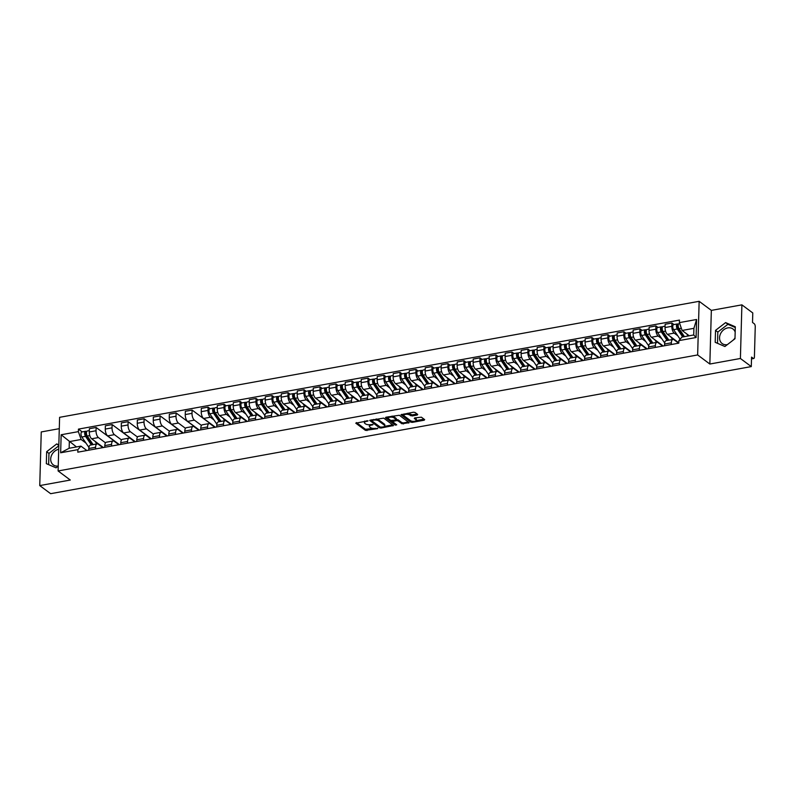 <?xml version="1.0" encoding="UTF-8"?>
<svg xmlns="http://www.w3.org/2000/svg" width="795" height="795" viewBox="0 0 795 795"><rect width="100%" height="100%" fill="white"/><g stroke="black" fill="none" stroke-linecap="round" stroke-linejoin="round"><path stroke-width="1.19" d="M368.025 420.803L355.782 423.178L365.442 430.373L377.685 428.654L375.548 428.336A3.647 1.401 -178.4 0 1 370.609 427.65L369.804 427.044A3.647 1.401 -178.4 0 1 369.367 426.359A3.647 1.401 -178.4 0 1 371.305 425.186L373.014 424.52L370.55 424.619A3.647 1.401 -178.4 0 1 365.611 423.924L364.806 423.328A3.647 1.401 -178.4 0 1 364.378 422.642A3.647 1.401 -178.4 0 1 366.306 421.469L368.025 420.803M58.244 465.999A9.063 7.344 126.7 0 1 53.275 464.866A9.063 7.344 126.7 0 1 51.238 456.141A9.063 7.344 126.7 0 1 58.711 449.264M733.268 340.061A9.063 7.344 126.7 0 1 734.64 338.62M727.365 344.623A9.063 7.344 126.7 0 1 727.326 344.632A9.063 7.344 126.7 0 1 722.138 343.539A9.063 7.344 126.7 0 1 720.141 334.695A9.063 7.344 126.7 0 1 727.793 327.898A9.063 7.344 126.7 0 1 732.97 328.991A9.063 7.344 126.7 0 1 735.166 332.101M417.246 415.03L417.713 414.453L415 412.436L413.46 412.217L400.978 414.742L410.776 422.145L412.327 422.364L424.202 420.207L424.669 419.631L421.39 417.186L414.771 417.892L414.294 418.478L415.924 419.69A3.051 1.173 -178.4 0 1 416.282 420.257A3.051 1.173 -178.4 0 1 413.957 421.33A3.051 1.173 -178.4 0 1 410.538 420.664L404.178 415.924A3.051 1.173 -178.4 0 1 403.82 415.348A3.051 1.173 -178.4 0 1 406.146 414.284A3.051 1.173 -178.4 0 1 409.554 414.95L412.158 415.954L417.246 415.03L417.266 414.125M697.652 354.948L709.846 364.031L740.403 358.485L751.285 366.594L50.642 493.685L39.75 485.586L70.298 480.041L58.105 470.958L697.652 354.948L699.143 301.315L59.605 417.325L58.105 470.958M383.707 418.11L369.685 420.416L379.483 427.829L381.024 428.038L393.505 425.524L383.707 418.11M385.933 417.206L399.358 415.268L409.157 422.682L401.922 423.755L398.007 420.833L396.457 420.615L392.482 421.598L396.705 424.848L395.294 425.106L385.466 417.792L385.933 417.206M735.017 337.696A9.063 7.344 126.7 0 1 734.341 339.227M740.403 358.485L741.894 304.853L752.785 312.952L752.517 322.452L754.216 323.714A2.325 1.034 79.7 0 1 755.25 326.675L754.405 357.034A2.325 1.034 79.7 0 1 753.72 358.505L751.504 358.903M59.287 428.674L41.251 431.943L39.75 485.586M741.894 304.853L711.346 310.388L699.143 301.315M751.285 366.594L751.553 357.104L753.253 358.366A2.325 1.034 79.7 0 0 753.72 358.505M95.539 448.956L95.589 447.267A5.346 2.375 -100.3 0 1 97.149 443.878L90.382 445.111A5.346 2.375 79.7 0 0 88.821 448.489L88.772 450.189M105.506 442.825L98.421 437.558A5.346 2.375 -100.3 0 1 96.046 430.741L89.279 431.973A5.346 2.375 79.7 0 0 91.654 438.78L103.41 447.535M89.279 431.973L89.368 428.704L96.135 427.472L115.702 442.04M97.149 443.878A5.346 2.375 -100.3 0 1 98.242 444.206L102.843 447.635M96.046 430.741L96.135 427.472M111.529 446.055L111.578 444.365A5.346 2.375 -100.3 0 1 113.138 440.977L106.371 442.209A5.346 2.375 79.7 0 0 104.811 445.597L104.761 447.287M131.692 439.138L112.135 424.57L105.367 425.802L105.278 429.071A5.346 2.375 79.7 0 0 107.653 435.879L119.409 444.634M113.138 440.977A5.346 2.375 -100.3 0 1 114.232 441.305L118.843 444.733M121.506 439.923L114.42 434.656A5.346 2.375 -100.3 0 1 112.035 427.849L112.135 424.57M127.528 443.163L127.568 441.464A5.346 2.375 -100.3 0 1 129.138 438.075L122.37 439.307A5.346 2.375 79.7 0 0 120.81 442.696L120.76 444.385M147.691 436.236L128.124 421.668L121.357 422.9L121.267 426.17A5.346 2.375 79.7 0 0 123.642 432.977L135.398 441.732M129.138 438.075A5.346 2.375 -100.3 0 1 130.231 438.403L134.832 441.831M137.495 437.021L130.41 431.755A5.346 2.375 -100.3 0 1 128.035 424.947L128.124 421.668M143.517 440.261L143.567 438.562A5.346 2.375 -100.3 0 1 145.127 435.173L138.36 436.405A5.346 2.375 79.7 0 0 136.8 439.794L136.75 441.483M163.681 433.335L144.124 418.766L137.356 419.998L137.257 423.268A5.346 2.375 79.7 0 0 139.642 430.075L151.398 438.83M145.127 435.173A5.346 2.375 -100.3 0 1 146.22 435.501L150.831 438.929M153.495 434.13L146.409 428.853A5.346 2.375 -100.3 0 1 144.024 422.046L144.124 418.766M159.517 437.359L159.556 435.66A5.346 2.375 -100.3 0 1 161.127 432.271L154.359 433.504A5.346 2.375 79.7 0 0 152.789 436.892L152.749 438.582M179.68 430.433L160.113 415.865L153.346 417.097L153.256 420.366A5.346 2.375 79.7 0 0 155.631 427.173L167.387 435.928M161.127 432.271A5.346 2.375 -100.3 0 1 162.21 432.599L166.821 436.028M169.484 431.228L162.399 425.951A5.346 2.375 -100.3 0 1 160.024 419.144L160.113 415.865M175.506 434.458L175.556 432.758A5.346 2.375 -100.3 0 1 177.116 429.37L170.349 430.602A5.346 2.375 79.7 0 0 168.788 433.991L168.739 435.68M195.669 427.531L176.102 412.963L169.345 414.195L169.246 417.464A5.346 2.375 79.7 0 0 171.631 424.272L183.377 433.027M177.116 429.37A5.346 2.375 -100.3 0 1 178.209 429.697L182.81 433.126M185.483 428.326L178.398 423.049A5.346 2.375 -100.3 0 1 176.013 416.242L176.102 412.963M191.496 431.556L191.545 429.857A5.346 2.375 -100.3 0 1 193.106 426.468L186.348 427.7A5.346 2.375 79.7 0 0 184.778 431.089L184.738 432.778M211.669 424.629L192.102 410.071L185.334 411.293L185.245 414.563A5.346 2.375 79.7 0 0 187.62 421.37L199.376 430.125M193.106 426.468A5.346 2.375 -100.3 0 1 194.199 426.796L198.81 430.224M201.473 425.424L194.387 420.148A5.346 2.375 -100.3 0 1 192.012 413.34L192.102 410.071M207.495 428.654L207.545 426.955A5.346 2.375 -100.3 0 1 209.105 423.566L202.337 424.798A5.346 2.375 79.7 0 0 200.777 428.187L200.728 429.876M210.148 408.69L208.091 407.169L201.324 408.392L201.234 411.661A5.346 2.375 79.7 0 0 203.619 418.468L215.365 427.223M209.105 423.566A5.346 2.375 -100.3 0 1 210.198 423.894L214.799 427.322M213.925 419.889L210.377 417.246A5.346 2.375 -100.3 0 1 208.002 410.439L208.091 407.169M223.484 425.752L223.534 424.053A5.346 2.375 -100.3 0 1 225.094 420.664L218.327 421.897A5.346 2.375 79.7 0 0 216.767 425.285L216.717 426.975M226.138 405.788L224.091 404.267L217.323 405.49L217.234 408.759A5.346 2.375 79.7 0 0 219.609 415.576L231.365 424.321M225.094 420.664A5.346 2.375 -100.3 0 1 226.187 420.992L230.798 424.421M229.924 416.987L226.376 414.344A5.346 2.375 -100.3 0 1 224.001 407.537L224.091 404.267M239.484 422.851L239.534 421.151A5.346 2.375 -100.3 0 1 241.094 417.772L234.326 418.995A5.346 2.375 79.7 0 0 232.766 422.384L232.716 424.073M242.127 402.886L240.08 401.366L233.313 402.588L233.223 405.857A5.346 2.375 79.7 0 0 235.598 412.675L247.354 421.42M241.094 417.772A5.346 2.375 -100.3 0 1 242.187 418.091L246.788 421.519M245.913 414.086L242.366 411.442A5.346 2.375 -100.3 0 1 239.991 404.635L240.08 401.366M255.473 419.949L255.523 418.25A5.346 2.375 -100.3 0 1 257.083 414.871L250.316 416.093A5.346 2.375 79.7 0 0 248.756 419.482L248.706 421.171M258.127 399.984L256.079 398.464L249.312 399.686L249.213 402.966A5.346 2.375 79.7 0 0 251.598 409.773L263.354 418.518M257.083 414.871A5.346 2.375 -100.3 0 1 258.176 415.189L262.787 418.627M261.903 411.184L258.365 408.541A5.346 2.375 -100.3 0 1 255.98 401.733L256.079 398.464M271.473 417.047L271.512 415.358A5.346 2.375 -100.3 0 1 273.083 411.969L266.315 413.191A5.346 2.375 79.7 0 0 264.745 416.58L264.705 418.269M274.116 397.083L272.069 395.562L265.301 396.784L265.212 400.064A5.346 2.375 79.7 0 0 267.587 406.871L279.343 415.616M273.083 411.969A5.346 2.375 -100.3 0 1 274.176 412.287L278.777 415.725M277.902 408.282L274.354 405.639A5.346 2.375 -100.3 0 1 271.979 398.832L272.069 395.562M287.462 414.145L287.512 412.456A5.346 2.375 -100.3 0 1 289.072 409.067L282.305 410.29A5.346 2.375 79.7 0 0 280.744 413.678L280.695 415.378M290.115 394.181L288.058 392.66L281.301 393.883L281.201 397.162A5.346 2.375 79.7 0 0 283.586 403.969L295.342 412.714M289.072 409.067A5.346 2.375 -100.3 0 1 290.165 409.395L294.766 412.824M293.892 405.38L290.354 402.737A5.346 2.375 -100.3 0 1 287.969 395.93L288.058 392.66M303.461 411.244L303.501 409.554A5.346 2.375 -100.3 0 1 305.061 406.166L298.304 407.388A5.346 2.375 79.7 0 0 296.734 410.776L296.694 412.476M306.105 391.289L304.058 389.759L297.29 390.981L297.201 394.26A5.346 2.375 79.7 0 0 299.576 401.068L311.332 409.813M305.061 406.166A5.346 2.375 -100.3 0 1 306.154 406.493L310.766 409.922M309.891 402.479L306.343 399.835A5.346 2.375 -100.3 0 1 303.968 393.028L304.058 389.759M319.451 408.342L319.501 406.652A5.346 2.375 -100.3 0 1 321.061 403.264L314.293 404.486A5.346 2.375 79.7 0 0 312.733 407.875L312.683 409.574M322.104 388.387L320.047 386.857L313.28 388.079L313.19 391.359A5.346 2.375 79.7 0 0 315.575 398.166L327.321 406.911M321.061 403.264A5.346 2.375 -100.3 0 1 322.154 403.592L326.755 407.02M325.88 399.577L322.343 396.934A5.346 2.375 -100.3 0 1 319.958 390.126L320.047 386.857M335.44 405.44L335.49 403.751A5.346 2.375 -100.3 0 1 337.05 400.362L330.283 401.584A5.346 2.375 79.7 0 0 328.723 404.973L328.673 406.672M338.094 385.486L336.047 383.955L329.279 385.187L329.19 388.457A5.346 2.375 79.7 0 0 331.565 395.264L343.321 404.009M337.05 400.362A5.346 2.375 -100.3 0 1 338.143 400.69L342.754 404.118M341.88 396.675L338.332 394.032A5.346 2.375 -100.3 0 1 335.957 387.225L336.047 383.955M351.44 402.538L351.489 400.849A5.346 2.375 -100.3 0 1 353.05 397.46L346.282 398.683A5.346 2.375 79.7 0 0 344.722 402.071L344.672 403.771M354.093 382.584L352.036 381.053L345.269 382.286L345.179 385.555A5.346 2.375 79.7 0 0 347.554 392.362L359.31 401.117M353.05 397.46A5.346 2.375 -100.3 0 1 354.143 397.788L358.744 401.217M357.869 393.773L354.322 391.13A5.346 2.375 -100.3 0 1 351.947 384.323L352.036 381.053M367.429 399.637L367.479 397.947A5.346 2.375 -100.3 0 1 369.039 394.559L362.272 395.781A5.346 2.375 79.7 0 0 360.711 399.17L360.662 400.869M370.082 379.682L368.035 378.152L361.268 379.384L361.178 382.653A5.346 2.375 79.7 0 0 363.553 389.461L375.31 398.216M369.039 394.559A5.346 2.375 -100.3 0 1 370.132 394.886L374.743 398.315M373.869 390.872L370.321 388.238A5.346 2.375 -100.3 0 1 367.936 381.421L368.035 378.152M383.428 396.735L383.468 395.045A5.346 2.375 -100.3 0 1 385.038 391.657L378.271 392.889A5.346 2.375 79.7 0 0 376.711 396.268L376.661 397.967M386.072 376.78L384.025 375.25L377.257 376.482L377.168 379.752A5.346 2.375 79.7 0 0 379.543 386.559L391.299 395.314M385.038 391.657A5.346 2.375 -100.3 0 1 386.132 391.985L390.733 395.413M389.858 387.97L386.31 385.337A5.346 2.375 -100.3 0 1 383.935 378.519L384.025 375.25M399.418 393.833L399.468 392.144A5.346 2.375 -100.3 0 1 401.028 388.755L394.26 389.987A5.346 2.375 79.7 0 0 392.7 393.366L392.651 395.065M402.071 373.879L400.024 372.348L393.257 373.58L393.157 376.85A5.346 2.375 79.7 0 0 395.542 383.657L407.298 392.412M401.028 388.755A5.346 2.375 -100.3 0 1 402.121 389.083L406.732 392.511M405.847 385.068L402.31 382.435A5.346 2.375 -100.3 0 1 399.925 375.618L400.024 372.348M415.417 390.931L415.457 389.242A5.346 2.375 -100.3 0 1 417.027 385.853L410.26 387.085A5.346 2.375 79.7 0 0 408.69 390.474L408.65 392.164M418.061 370.977L416.014 369.446L409.246 370.679L409.157 373.948A5.346 2.375 79.7 0 0 411.532 380.755L423.288 389.51M417.027 385.853A5.346 2.375 -100.3 0 1 418.11 386.181L422.721 389.61M421.847 382.166L418.299 379.533A5.346 2.375 -100.3 0 1 415.924 372.726L416.014 369.446M431.407 388.04L431.456 386.34A5.346 2.375 -100.3 0 1 433.017 382.952L426.249 384.184A5.346 2.375 79.7 0 0 424.689 387.572L424.639 389.262M434.06 368.075L432.003 366.545L425.236 367.777L425.146 371.046A5.346 2.375 79.7 0 0 427.531 377.854L439.277 386.609M433.017 382.952A5.346 2.375 -100.3 0 1 434.11 383.279L438.711 386.708M437.836 379.265L434.299 376.631A5.346 2.375 -100.3 0 1 431.914 369.824L432.003 366.545M447.396 385.138L447.446 383.438A5.346 2.375 -100.3 0 1 449.006 380.05L442.239 381.282A5.346 2.375 79.7 0 0 440.678 384.671L440.639 386.36M450.05 365.173L448.002 363.643L441.235 364.875L441.146 368.145A5.346 2.375 79.7 0 0 443.521 374.952L455.277 383.707M449.006 380.05A5.346 2.375 -100.3 0 1 450.099 380.378L454.71 383.806M453.836 376.363L450.288 373.729A5.346 2.375 -100.3 0 1 447.913 366.922L448.002 363.643M463.396 382.236L463.445 380.537A5.346 2.375 -100.3 0 1 465.005 377.148L458.238 378.38A5.346 2.375 79.7 0 0 456.678 381.769L456.628 383.458M466.049 362.272L463.992 360.741L457.224 361.973L457.135 365.243A5.346 2.375 79.7 0 0 459.52 372.05L471.266 380.805M465.005 377.148A5.346 2.375 -100.3 0 1 466.099 377.476L470.7 380.904M469.825 373.461L466.277 370.828A5.346 2.375 -100.3 0 1 463.902 364.021L463.992 360.741M479.385 379.334L479.435 377.635A5.346 2.375 -100.3 0 1 480.995 374.246L474.227 375.478A5.346 2.375 79.7 0 0 472.667 378.867L472.618 380.557M482.038 359.37L479.991 357.849L473.224 359.072L473.134 362.341A5.346 2.375 79.7 0 0 475.509 369.148L487.265 377.903M480.995 374.246A5.346 2.375 -100.3 0 1 482.088 374.574L486.699 378.003M485.825 370.559L482.277 367.926A5.346 2.375 -100.3 0 1 479.892 361.119L479.991 357.849M495.384 376.433L495.424 374.733A5.346 2.375 -100.3 0 1 496.994 371.345L490.227 372.577A5.346 2.375 79.7 0 0 488.667 375.965L488.617 377.655M498.028 356.468L495.981 354.948L489.213 356.17L489.124 359.439A5.346 2.375 79.7 0 0 491.499 366.247L503.255 375.002M496.994 371.345A5.346 2.375 -100.3 0 1 498.087 371.672L502.688 375.101M501.814 367.658L498.266 365.024A5.346 2.375 -100.3 0 1 495.891 358.217L495.981 354.948M511.374 373.531L511.423 371.831A5.346 2.375 -100.3 0 1 512.984 368.443L506.216 369.675A5.346 2.375 79.7 0 0 504.656 373.064L504.606 374.753M514.027 353.566L511.98 352.046L505.213 353.268L505.113 356.538A5.346 2.375 79.7 0 0 507.498 363.345L519.254 372.1M512.984 368.443A5.346 2.375 -100.3 0 1 514.077 368.771L518.688 372.199M517.803 364.766L514.266 362.123A5.346 2.375 -100.3 0 1 511.881 355.315L511.98 352.046M527.373 370.629L527.413 368.93A5.346 2.375 -100.3 0 1 528.983 365.541L522.216 366.773A5.346 2.375 79.7 0 0 520.645 370.162L520.606 371.851M530.017 350.665L527.969 349.144L521.202 350.366L521.113 353.636A5.346 2.375 79.7 0 0 523.488 360.453L535.244 369.198M528.983 365.541A5.346 2.375 -100.3 0 1 530.066 365.869L534.677 369.297M533.803 361.864L530.255 359.221A5.346 2.375 -100.3 0 1 527.88 352.414L527.969 349.144M543.363 367.727L543.412 366.028A5.346 2.375 -100.3 0 1 544.972 362.649L538.205 363.872A5.346 2.375 79.7 0 0 536.645 367.26L536.595 368.95M546.016 347.763L543.959 346.242L537.201 347.465L537.102 350.734A5.346 2.375 79.7 0 0 539.487 357.551L551.233 366.296M544.972 362.649A5.346 2.375 -100.3 0 1 546.066 362.967L550.667 366.396M549.792 358.962L546.254 356.319A5.346 2.375 -100.3 0 1 543.869 349.512L543.959 346.242M559.352 364.826L559.402 363.136A5.346 2.375 -100.3 0 1 560.962 359.747L554.204 360.97A5.346 2.375 79.7 0 0 552.634 364.358L552.595 366.048M562.005 344.861L559.958 343.341L553.191 344.563L553.101 347.842A5.346 2.375 79.7 0 0 555.476 354.649L567.232 363.394M560.962 359.747A5.346 2.375 -100.3 0 1 562.055 360.065L566.666 363.504M565.792 356.061L562.244 353.417A5.346 2.375 -100.3 0 1 559.869 346.61L559.958 343.341M575.351 361.924L575.401 360.234A5.346 2.375 -100.3 0 1 576.961 356.846L570.194 358.068A5.346 2.375 79.7 0 0 568.634 361.457L568.584 363.156M578.005 341.959L575.948 340.439L569.18 341.661L569.091 344.941A5.346 2.375 79.7 0 0 571.476 351.748L583.222 360.493M576.961 356.846A5.346 2.375 -100.3 0 1 578.054 357.174L582.656 360.602M581.781 353.159L578.233 350.516A5.346 2.375 -100.3 0 1 575.858 343.708L575.948 340.439M591.341 359.022L591.391 357.333A5.346 2.375 -100.3 0 1 592.951 353.944L586.183 355.166A5.346 2.375 79.7 0 0 584.623 358.555L584.573 360.254M593.994 339.058L591.947 337.537L585.18 338.759L585.09 342.039A5.346 2.375 79.7 0 0 587.465 348.846L599.221 357.591M592.951 353.944A5.346 2.375 -100.3 0 1 594.044 354.272L598.655 357.7M597.78 350.257L594.233 347.614A5.346 2.375 -100.3 0 1 591.858 340.807L591.947 337.537M607.34 356.12L607.39 354.431A5.346 2.375 -100.3 0 1 608.95 351.042L602.183 352.264A5.346 2.375 79.7 0 0 600.622 355.653L600.573 357.353M609.984 336.166L607.937 334.635L601.169 335.858L601.08 339.137A5.346 2.375 79.7 0 0 603.455 345.944L615.211 354.689M608.95 351.042A5.346 2.375 -100.3 0 1 610.043 351.37L614.644 354.799M613.77 347.355L610.222 344.712A5.346 2.375 -100.3 0 1 607.847 337.905L607.937 334.635M623.33 353.219L623.379 351.529A5.346 2.375 -100.3 0 1 624.94 348.14L618.172 349.363A5.346 2.375 79.7 0 0 616.612 352.751L616.562 354.451M625.983 333.264L623.936 331.734L617.168 332.966L617.069 336.235A5.346 2.375 79.7 0 0 619.454 343.043L631.21 351.788M624.94 348.14A5.346 2.375 -100.3 0 1 626.033 348.468L630.644 351.897M629.759 344.454L626.221 341.81A5.346 2.375 -100.3 0 1 623.837 335.003L623.936 331.734M639.329 350.317L639.369 348.627A5.346 2.375 -100.3 0 1 640.939 345.239L634.172 346.461A5.346 2.375 79.7 0 0 632.601 349.85L632.562 351.549M641.972 330.362L639.925 328.832L633.158 330.064L633.068 333.334A5.346 2.375 79.7 0 0 635.444 340.141L647.2 348.886M640.939 345.239A5.346 2.375 -100.3 0 1 642.032 345.567L646.633 348.995M645.759 341.552L642.211 338.909A5.346 2.375 -100.3 0 1 639.836 332.101L639.925 328.832M655.319 347.415L655.368 345.726A5.346 2.375 -100.3 0 1 656.928 342.337L650.161 343.559A5.346 2.375 79.7 0 0 648.601 346.948L648.551 348.647M657.972 327.46L655.915 325.93L649.157 327.162L649.058 330.432A5.346 2.375 79.7 0 0 651.443 337.239L663.199 345.994M656.928 342.337A5.346 2.375 -100.3 0 1 658.021 342.665L662.623 346.093M661.748 338.65L658.21 336.007A5.346 2.375 -100.3 0 1 655.825 329.2L655.915 325.93M671.318 344.513L671.358 342.824A5.346 2.375 -100.3 0 1 672.918 339.435L666.16 340.658A5.346 2.375 79.7 0 0 664.59 344.046L664.55 345.746M673.961 324.559L671.914 323.028L665.147 324.261L665.057 327.53A5.346 2.375 79.7 0 0 667.432 334.337L678.811 342.804M672.918 339.435A5.346 2.375 -100.3 0 1 674.011 339.763L678.622 343.192M677.747 335.748L674.2 333.115A5.346 2.375 -100.3 0 1 671.825 326.298L671.914 323.028M85.979 443.093L81.12 439.476L69.324 441.613L69.145 448.271L80.931 446.124L86.854 450.536M76.479 446.939L61.155 434.756L78.377 431.635L81.12 439.476M80.931 446.124L77.87 449.652L60.649 452.782L61.155 434.756M679.377 322.611L696.599 319.491L696.092 337.517L678.87 340.638L681.931 337.11L693.717 334.973L693.906 328.325L682.11 330.462L679.377 322.611L679.447 320.097L78.447 429.111L78.377 431.635M77.87 449.652L77.801 452.176L678.801 343.162L678.87 340.638M58.83 444.832L56.723 443.928L46.666 451.699L46.329 463.654L56.057 467.838L58.234 466.148M709.846 364.031L711.346 310.388M735.315 326.785L725.596 322.601L715.53 330.372L715.202 342.327L724.921 346.511L734.987 338.74L735.315 326.785M682.11 330.462L689.265 335.778M82.193 431.904L78.447 429.111M115.315 442.109L115.881 442.01M131.304 439.208L131.871 439.108M147.304 436.306L147.87 436.207M163.293 433.404L163.859 433.305M179.292 430.502L179.859 430.403M195.282 427.601L195.848 427.501M211.281 424.699L211.848 424.6M60.649 452.782L69.145 448.271M693.717 334.973L696.092 337.517M693.906 328.325L696.599 319.491M58.8 445.806L48.962 453.408L48.644 464.648M58.81 445.488L56.723 443.928M48.962 453.408L46.666 451.699M735.295 327.49L727.892 324.31L717.825 332.081L717.517 343.321M727.892 324.31L725.596 322.601M717.825 332.081L715.53 330.372M364.676 421.062A3.647 1.401 -178.4 0 0 364.408 421.569L364.378 422.642M369.735 424.729A3.647 1.401 -178.4 0 0 369.397 425.285L369.367 426.359M356.428 422.562L365.471 429.3L373.074 428.416M384.512 426.349L392.76 424.848M370.46 420.018L380.08 426.965M372.149 420.406L371.822 420.813L380.298 427.134L382.842 427.014A3.647 1.401 -178.4 0 0 384.77 425.842A3.647 1.401 -178.4 0 0 384.343 425.156L378.539 420.833A3.647 1.401 -178.4 0 0 373.6 420.138L372.149 420.406L372.169 419.71M384.77 425.842L384.8 424.769A3.647 1.401 -178.4 0 0 384.373 424.083L384.343 425.156M376.105 418.995A3.647 1.401 -178.4 0 1 378.569 419.76L384.373 424.083M408.401 422.006L403.502 422.9L403.472 423.974M396.317 419.581L398.037 419.76L401.952 422.682L403.502 422.9M392.482 421.598L392.651 420.744M386.112 417.176L395.821 424.202M393.932 417.812A3.051 1.173 -178.4 0 0 390.524 417.137A3.051 1.173 -178.4 0 0 388.198 418.21A3.051 1.173 -178.4 0 0 388.556 418.786L390.792 420.456L395.711 420.058L396.317 419.69L393.932 417.812L393.962 416.739A3.051 1.173 -178.4 0 0 392.024 416.103M388.397 416.759A3.051 1.173 -178.4 0 0 388.228 417.137L388.198 418.21M396.198 418.826L396.178 419.482M393.962 416.739L396.208 418.409M407.726 413.251A3.051 1.173 -178.4 0 1 409.584 413.877L412.188 414.881L417.097 413.996M403.999 413.937A3.051 1.173 -178.4 0 0 403.85 414.284L403.82 415.348M416.282 420.257L416.312 419.184A3.051 1.173 -178.4 0 0 415.954 418.617L415.924 419.69M414.94 417.862L415.954 418.617M401.763 414.334L410.806 421.072L412.396 421.28M416.133 420.605L424.053 419.174M97.099 442.835L97.735 443.769A5.466 2.425 79.7 0 0 97.904 443.998M98.809 444.624L99.375 444.524M99.365 445.041A5.466 2.425 79.7 0 0 99.703 445.031A5.466 2.425 79.7 0 0 99.951 444.962M93.114 444.614L87.271 436.028A2.902 1.292 -100.3 0 1 86.426 432.957A2.902 1.292 -100.3 0 1 87.271 430.979L89.318 430.612M96.801 443.938L94.973 441.245M92.309 444.753L85.8 435.203A1.391 0.616 -100.3 0 1 85.393 433.732A1.391 0.616 -100.3 0 1 85.8 432.778A1.391 0.616 -100.3 0 1 86.089 432.868L86.426 432.808M88.841 438.333L86.993 436.962M98.928 444.604L97.676 443.68M88.931 447.307A6.976 3.091 -100.3 0 1 88.344 446.561L81.835 437.012A2.902 1.292 -100.3 0 1 80.991 433.941A2.902 1.292 -100.3 0 1 81.845 431.963L85.532 431.297A2.902 1.292 -100.3 0 1 86.128 431.476L86.784 431.357M91.375 444.922L85.522 436.346A2.902 1.292 -100.3 0 1 84.677 433.275A2.902 1.292 -100.3 0 1 85.532 431.297M85.562 432.967L86.128 431.476M225.045 419.621L225.691 420.565A5.466 2.425 79.7 0 0 225.85 420.793M226.754 421.42L227.32 421.32M227.31 421.837A5.466 2.425 79.7 0 0 227.658 421.827A5.466 2.425 79.7 0 0 227.907 421.748M221.06 421.4L215.216 412.814A2.902 1.292 -100.3 0 1 214.372 409.753A2.902 1.292 -100.3 0 1 215.226 407.765L217.264 407.398M224.756 420.734L222.918 418.041M220.255 421.549L213.746 411.999A1.391 0.616 -100.3 0 1 213.348 410.528A1.391 0.616 -100.3 0 1 213.756 409.574A1.391 0.616 -100.3 0 1 214.034 409.654L214.382 409.594M216.787 415.119L214.948 413.748M226.873 421.4L225.621 420.466M216.886 424.103A6.976 3.091 -100.3 0 1 216.29 423.357L209.781 413.807A2.902 1.292 -100.3 0 1 208.936 410.737A2.902 1.292 -100.3 0 1 209.791 408.759L213.487 408.083A2.902 1.292 -100.3 0 1 214.074 408.262L214.73 408.143M219.321 421.718L213.477 413.132A2.902 1.292 -100.3 0 1 212.633 410.071A2.902 1.292 -100.3 0 1 213.487 408.083M213.517 409.753L214.074 408.262M241.044 416.719L241.68 417.663A5.466 2.425 79.7 0 0 241.849 417.892M242.753 418.518L243.32 418.418M243.31 418.935A5.466 2.425 79.7 0 0 243.648 418.925A5.466 2.425 79.7 0 0 243.896 418.846M237.059 418.498L231.206 409.912A2.902 1.292 -100.3 0 1 230.371 406.851A2.902 1.292 -100.3 0 1 231.216 404.864L233.263 404.496M240.746 417.832L238.917 415.139M236.244 418.647L229.745 409.097A1.391 0.616 -100.3 0 1 229.338 407.626A1.391 0.616 -100.3 0 1 229.745 406.672A1.391 0.616 -100.3 0 1 230.033 406.762L230.371 406.692M232.786 412.217L230.938 410.846M242.873 418.498L241.62 417.564M232.875 421.201A6.976 3.091 -100.3 0 1 232.289 420.456L225.78 410.906A2.902 1.292 -100.3 0 1 224.935 407.835A2.902 1.292 -100.3 0 1 225.79 405.857L229.477 405.182A2.902 1.292 -100.3 0 1 230.073 405.361L230.729 405.241M235.32 418.816L229.467 410.23A2.902 1.292 -100.3 0 1 228.622 407.169A2.902 1.292 -100.3 0 1 229.477 405.182M229.507 406.851L230.073 405.361M257.033 413.817L257.679 414.761A5.466 2.425 79.7 0 0 257.838 414.99M258.743 415.616L259.309 415.517M259.299 416.033A5.466 2.425 79.7 0 0 259.647 416.024A5.466 2.425 79.7 0 0 259.895 415.944M253.048 415.596L247.205 407.01A2.902 1.292 -100.3 0 1 246.361 403.949A2.902 1.292 -100.3 0 1 247.215 401.972L249.252 401.594M256.745 414.93L254.907 412.237M252.244 415.745L245.734 406.195A1.391 0.616 -100.3 0 1 245.327 404.725A1.391 0.616 -100.3 0 1 245.744 403.771A1.391 0.616 -100.3 0 1 246.023 403.86L246.361 403.79M248.775 409.316L246.927 407.944M258.862 415.596L257.61 414.662M248.875 418.299A6.976 3.091 -100.3 0 1 248.279 417.554L241.769 408.004A2.902 1.292 -100.3 0 1 240.925 404.933A2.902 1.292 -100.3 0 1 241.779 402.956L245.466 402.28A2.902 1.292 -100.3 0 1 246.062 402.459L246.718 402.34M251.309 415.914L245.466 407.328A2.902 1.292 -100.3 0 1 244.621 404.267A2.902 1.292 -100.3 0 1 245.466 402.28M245.506 403.949L246.062 402.459M273.033 410.916L273.669 411.86A5.466 2.425 79.7 0 0 273.838 412.088M274.742 412.714L275.309 412.615M275.299 413.132A5.466 2.425 79.7 0 0 275.636 413.122A5.466 2.425 79.7 0 0 275.885 413.042M269.048 412.694L263.195 404.118A2.902 1.292 -100.3 0 1 262.36 401.048A2.902 1.292 -100.3 0 1 263.205 399.07L265.252 398.692M272.735 412.029L270.896 409.336M268.233 412.844L261.734 403.294A1.391 0.616 -100.3 0 1 261.326 401.823A1.391 0.616 -100.3 0 1 261.734 400.869A1.391 0.616 -100.3 0 1 262.022 400.958L262.36 400.889M264.765 406.424L262.926 405.043M274.851 412.694L273.609 411.76M264.864 415.397A6.976 3.091 -100.3 0 1 264.268 414.652L257.769 405.102A2.902 1.292 -100.3 0 1 256.924 402.031A2.902 1.292 -100.3 0 1 257.769 400.054L261.466 399.378A2.902 1.292 -100.3 0 1 262.062 399.557L262.718 399.438M267.299 413.012L261.456 404.426A2.902 1.292 -100.3 0 1 260.611 401.366A2.902 1.292 -100.3 0 1 261.466 399.378M261.495 401.048L262.062 399.557M289.022 408.014L289.668 408.958A5.466 2.425 79.7 0 0 289.827 409.187M290.731 409.813L291.298 409.713M291.288 410.23A5.466 2.425 79.7 0 0 291.636 410.22A5.466 2.425 79.7 0 0 291.884 410.141M285.037 409.793L279.194 401.217A2.902 1.292 -100.3 0 1 278.349 398.146A2.902 1.292 -100.3 0 1 279.204 396.168L281.241 395.791M288.734 409.127L286.896 406.434M284.232 409.942L277.723 400.392A1.391 0.616 -100.3 0 1 277.316 398.921A1.391 0.616 -100.3 0 1 277.723 397.967A1.391 0.616 -100.3 0 1 278.012 398.057L278.349 397.987M280.764 403.522L278.916 402.141M290.851 409.793L289.599 408.868M280.864 412.496A6.976 3.091 -100.3 0 1 280.267 411.75L273.758 402.2A2.902 1.292 -100.3 0 1 272.914 399.13A2.902 1.292 -100.3 0 1 273.768 397.152L277.455 396.476A2.902 1.292 -100.3 0 1 278.051 396.655L278.707 396.536M283.298 410.111L277.445 401.525A2.902 1.292 -100.3 0 1 276.61 398.464A2.902 1.292 -100.3 0 1 277.455 396.476M277.495 398.146L278.051 396.655M305.022 405.112L305.658 406.056A5.466 2.425 79.7 0 0 305.827 406.285M306.731 406.911L307.297 406.811M307.287 407.328A5.466 2.425 79.7 0 0 307.625 407.318A5.466 2.425 79.7 0 0 307.874 407.239M301.037 406.891L295.184 398.315A2.902 1.292 -100.3 0 1 294.339 395.244A2.902 1.292 -100.3 0 1 295.193 393.267L297.241 392.889M304.724 406.225L302.885 403.532M300.222 407.04L293.713 397.49A1.391 0.616 -100.3 0 1 293.315 396.019A1.391 0.616 -100.3 0 1 293.723 395.065A1.391 0.616 -100.3 0 1 294.011 395.155L294.349 395.095M296.754 400.62L294.915 399.239M306.84 406.891L305.598 405.967M296.853 409.594A6.976 3.091 -100.3 0 1 296.257 408.849L289.748 399.299A2.902 1.292 -100.3 0 1 288.913 396.228A2.902 1.292 -100.3 0 1 289.758 394.25L293.454 393.585A2.902 1.292 -100.3 0 1 294.041 393.754L294.697 393.634M299.288 407.209L293.444 398.623A2.902 1.292 -100.3 0 1 292.6 395.562A2.902 1.292 -100.3 0 1 293.454 393.585M293.484 395.244L294.041 393.754M321.011 402.21L321.657 403.154A5.466 2.425 79.7 0 0 321.816 403.383M322.72 404.009L323.287 403.91M323.277 404.426A5.466 2.425 79.7 0 0 323.615 404.416A5.466 2.425 79.7 0 0 323.863 404.337M317.026 403.989L311.183 395.413A2.902 1.292 -100.3 0 1 310.338 392.342A2.902 1.292 -100.3 0 1 311.193 390.365L313.23 389.987M320.713 403.323L318.884 400.63M316.221 404.138L309.712 394.588A1.391 0.616 -100.3 0 1 309.305 393.118A1.391 0.616 -100.3 0 1 309.712 392.164A1.391 0.616 -100.3 0 1 310 392.253L310.338 392.193M312.753 397.719L310.905 396.347M322.84 403.989L321.587 403.065M312.842 406.692A6.976 3.091 -100.3 0 1 312.256 405.947L305.747 396.397A2.902 1.292 -100.3 0 1 304.902 393.326A2.902 1.292 -100.3 0 1 305.757 391.349L309.444 390.683A2.902 1.292 -100.3 0 1 310.04 390.852L310.696 390.733M315.287 404.307L309.434 395.721A2.902 1.292 -100.3 0 1 308.599 392.66A2.902 1.292 -100.3 0 1 309.444 390.683M309.474 392.342L310.04 390.852M337 399.309L337.646 400.253A5.466 2.425 79.7 0 0 337.805 400.481M338.71 401.107L339.276 401.008M339.266 401.525A5.466 2.425 79.7 0 0 339.614 401.515A5.466 2.425 79.7 0 0 339.863 401.435M333.026 401.087L327.172 392.511A2.902 1.292 -100.3 0 1 326.328 389.441A2.902 1.292 -100.3 0 1 327.182 387.463L329.219 387.095M336.712 400.422L334.874 397.729M332.211 401.236L325.702 391.687A1.391 0.616 -100.3 0 1 325.304 390.216A1.391 0.616 -100.3 0 1 325.712 389.262A1.391 0.616 -100.3 0 1 325.99 389.351L326.338 389.292M328.742 394.817L326.904 393.446M338.829 401.087L337.587 400.163M328.842 403.79A6.976 3.091 -100.3 0 1 328.246 403.045L321.736 393.495A2.902 1.292 -100.3 0 1 320.902 390.425A2.902 1.292 -100.3 0 1 321.746 388.447L325.443 387.781A2.902 1.292 -100.3 0 1 326.029 387.95L326.685 387.841M331.276 401.405L325.433 392.829A2.902 1.292 -100.3 0 1 324.589 389.759A2.902 1.292 -100.3 0 1 325.443 387.781M325.473 389.441L326.029 387.95M353 396.417L353.636 397.351A5.466 2.425 79.7 0 0 353.805 397.579M354.709 398.206L355.276 398.106M355.266 398.623A5.466 2.425 79.7 0 0 355.603 398.613A5.466 2.425 79.7 0 0 355.852 398.543M349.015 398.186L343.172 389.61A2.902 1.292 -100.3 0 1 342.327 386.539A2.902 1.292 -100.3 0 1 343.172 384.561L345.219 384.194M352.702 397.52L350.873 394.827M348.21 398.335L341.701 388.785A1.391 0.616 -100.3 0 1 341.293 387.314A1.391 0.616 -100.3 0 1 341.701 386.36A1.391 0.616 -100.3 0 1 341.989 386.45L342.327 386.39M344.742 391.915L342.893 390.544M354.828 398.186L353.576 397.262M344.831 400.889A6.976 3.091 -100.3 0 1 344.245 400.143L337.736 390.593A2.902 1.292 -100.3 0 1 336.891 387.523A2.902 1.292 -100.3 0 1 337.746 385.545L341.433 384.879A2.902 1.292 -100.3 0 1 342.029 385.058L342.685 384.939M347.276 398.504L341.423 389.928A2.902 1.292 -100.3 0 1 340.578 386.857A2.902 1.292 -100.3 0 1 341.433 384.879M341.462 386.539L342.029 385.058M368.989 393.515L369.635 394.449A5.466 2.425 79.7 0 0 369.794 394.678M370.699 395.304L371.265 395.204M371.255 395.721A5.466 2.425 79.7 0 0 371.603 395.711A5.466 2.425 79.7 0 0 371.851 395.642M365.004 395.294L359.161 386.708A2.902 1.292 -100.3 0 1 358.316 383.637A2.902 1.292 -100.3 0 1 359.171 381.66L361.208 381.292M368.701 394.618L366.863 391.925M364.199 395.433L357.69 385.883A1.391 0.616 -100.3 0 1 357.283 384.412A1.391 0.616 -100.3 0 1 357.7 383.458A1.391 0.616 -100.3 0 1 357.979 383.548L358.316 383.488M360.731 389.013L358.883 387.642M370.818 395.284L369.566 394.36M360.831 397.987A6.976 3.091 -100.3 0 1 360.234 397.242L353.725 387.692A2.902 1.292 -100.3 0 1 352.881 384.621A2.902 1.292 -100.3 0 1 353.735 382.643L357.422 381.978A2.902 1.292 -100.3 0 1 358.018 382.156L358.674 382.037M363.265 395.602L357.422 387.026A2.902 1.292 -100.3 0 1 356.577 383.955A2.902 1.292 -100.3 0 1 357.422 381.978M357.462 383.637L358.018 382.156M384.989 390.613L385.625 391.547A5.466 2.425 79.7 0 0 385.794 391.776M386.698 392.402L387.264 392.303M387.254 392.819A5.466 2.425 79.7 0 0 387.592 392.809A5.466 2.425 79.7 0 0 387.841 392.74M381.004 392.392L375.151 383.806A2.902 1.292 -100.3 0 1 374.316 380.735A2.902 1.292 -100.3 0 1 375.161 378.758L377.208 378.39M384.691 391.716L382.862 389.023M380.189 392.531L373.69 382.981A1.391 0.616 -100.3 0 1 373.282 381.511A1.391 0.616 -100.3 0 1 373.69 380.557A1.391 0.616 -100.3 0 1 373.978 380.646L374.316 380.586M376.721 386.112L374.882 384.74M386.807 392.382L385.565 391.458M376.82 395.085A6.976 3.091 -100.3 0 1 376.224 394.34L369.725 384.79A2.902 1.292 -100.3 0 1 368.88 381.719A2.902 1.292 -100.3 0 1 369.725 379.742L373.421 379.076A2.902 1.292 -100.3 0 1 374.018 379.255L374.674 379.135M379.255 392.7L373.411 384.124A2.902 1.292 -100.3 0 1 372.567 381.053A2.902 1.292 -100.3 0 1 373.421 379.076M373.451 380.745L374.018 379.255M400.978 387.712L401.624 388.646A5.466 2.425 79.7 0 0 401.783 388.874M402.687 389.5L403.254 389.401M403.244 389.918A5.466 2.425 79.7 0 0 403.592 389.908A5.466 2.425 79.7 0 0 403.84 389.838M396.993 389.49L391.15 380.904A2.902 1.292 -100.3 0 1 390.305 377.834A2.902 1.292 -100.3 0 1 391.16 375.856L393.197 375.488M400.69 388.815L398.852 386.122M396.188 389.63L389.679 380.08A1.391 0.616 -100.3 0 1 389.272 378.609A1.391 0.616 -100.3 0 1 389.679 377.655A1.391 0.616 -100.3 0 1 389.967 377.744L390.305 377.685M392.72 383.21L390.872 381.839M402.807 389.48L401.555 388.556M392.819 392.183A6.976 3.091 -100.3 0 1 392.223 391.438L385.714 381.888A2.902 1.292 -100.3 0 1 384.869 378.817A2.902 1.292 -100.3 0 1 385.724 376.84L389.411 376.174A2.902 1.292 -100.3 0 1 390.007 376.353L390.663 376.234M395.254 389.798L389.401 381.222A2.902 1.292 -100.3 0 1 388.566 378.152A2.902 1.292 -100.3 0 1 389.411 376.174M389.451 377.844L390.007 376.353M416.978 384.81L417.614 385.744A5.466 2.425 79.7 0 0 417.782 385.972M418.687 386.609L419.253 386.499M419.243 387.016A5.466 2.425 79.7 0 0 419.581 387.006A5.466 2.425 79.7 0 0 419.83 386.936M412.993 386.589L407.139 378.003A2.902 1.292 -100.3 0 1 406.295 374.932A2.902 1.292 -100.3 0 1 407.149 372.954L409.196 372.587M416.679 385.913L414.841 383.22M412.178 386.728L405.669 377.178A1.391 0.616 -100.3 0 1 405.271 375.707A1.391 0.616 -100.3 0 1 405.679 374.763A1.391 0.616 -100.3 0 1 405.967 374.842L406.305 374.783M408.709 380.308L406.871 378.937M418.796 386.579L417.554 385.654M408.809 389.282A6.976 3.091 -100.3 0 1 408.213 388.536L401.704 378.986A2.902 1.292 -100.3 0 1 400.869 375.926A2.902 1.292 -100.3 0 1 401.714 373.938L405.41 373.272A2.902 1.292 -100.3 0 1 405.997 373.451L406.652 373.332M411.244 386.907L405.4 378.321A2.902 1.292 -100.3 0 1 404.556 375.25A2.902 1.292 -100.3 0 1 405.41 373.272M405.44 374.942L405.997 373.451M432.967 381.908L433.613 382.842A5.466 2.425 79.7 0 0 433.772 383.071M434.676 383.707L435.243 383.597M435.233 384.114A5.466 2.425 79.7 0 0 435.571 384.114A5.466 2.425 79.7 0 0 435.829 384.035M428.982 383.687L423.139 375.101A2.902 1.292 -100.3 0 1 422.294 372.03A2.902 1.292 -100.3 0 1 423.149 370.053L425.186 369.685M432.679 383.011L430.84 380.318M428.177 383.836L421.668 374.276A1.391 0.616 -100.3 0 1 421.261 372.805A1.391 0.616 -100.3 0 1 421.668 371.861A1.391 0.616 -100.3 0 1 421.956 371.941L422.294 371.881M424.709 377.406L422.861 376.035M434.795 383.677L433.543 382.753M424.808 386.38A6.976 3.091 -100.3 0 1 424.212 385.635L417.703 376.085A2.902 1.292 -100.3 0 1 416.858 373.024A2.902 1.292 -100.3 0 1 417.713 371.036L421.4 370.371A2.902 1.292 -100.3 0 1 421.996 370.55L422.652 370.43M427.243 384.005L421.39 375.419A2.902 1.292 -100.3 0 1 420.555 372.348A2.902 1.292 -100.3 0 1 421.4 370.371M421.43 372.04L421.996 370.55M448.966 379.006L449.602 379.95A5.466 2.425 79.7 0 0 449.771 380.169M450.666 380.805L451.242 380.696M451.222 381.212A5.466 2.425 79.7 0 0 451.57 381.212A5.466 2.425 79.7 0 0 451.818 381.133M444.981 380.785L439.128 372.199A2.902 1.292 -100.3 0 1 438.284 369.128A2.902 1.292 -100.3 0 1 439.138 367.151L441.185 366.783M448.668 380.109L446.83 377.416M444.166 380.934L437.657 371.374A1.391 0.616 -100.3 0 1 437.26 369.904A1.391 0.616 -100.3 0 1 437.667 368.959A1.391 0.616 -100.3 0 1 437.946 369.039L438.293 368.979M440.698 374.505L438.86 373.133M450.785 380.785L449.543 379.851M440.798 383.478A6.976 3.091 -100.3 0 1 440.201 382.743L433.692 373.183A2.902 1.292 -100.3 0 1 432.858 370.122A2.902 1.292 -100.3 0 1 433.702 368.135L437.399 367.469A2.902 1.292 -100.3 0 1 437.985 367.648L438.641 367.529M443.232 381.103L437.389 372.517A2.902 1.292 -100.3 0 1 436.544 369.446A2.902 1.292 -100.3 0 1 437.399 367.469M437.429 369.138L437.985 367.648M464.956 376.105L465.592 377.049A5.466 2.425 79.7 0 0 465.761 377.267M466.665 377.903L467.231 377.794M467.222 378.311A5.466 2.425 79.7 0 0 467.559 378.311A5.466 2.425 79.7 0 0 467.808 378.231M460.971 377.883L455.128 369.297A2.902 1.292 -100.3 0 1 454.283 366.227A2.902 1.292 -100.3 0 1 455.128 364.249L457.175 363.881M464.658 377.208L462.829 374.515M460.166 378.032L453.657 368.473A1.391 0.616 -100.3 0 1 453.249 367.002A1.391 0.616 -100.3 0 1 453.657 366.058A1.391 0.616 -100.3 0 1 453.945 366.137L454.283 366.078M456.698 371.603L454.849 370.231M466.784 377.883L465.532 376.949M456.787 380.586A6.976 3.091 -100.3 0 1 456.201 379.841L449.692 370.281A2.902 1.292 -100.3 0 1 448.847 367.22A2.902 1.292 -100.3 0 1 449.702 365.233L453.389 364.567A2.902 1.292 -100.3 0 1 453.985 364.746L454.641 364.627M459.232 378.201L453.379 369.615A2.902 1.292 -100.3 0 1 452.534 366.545A2.902 1.292 -100.3 0 1 453.389 364.567M453.418 366.237L453.985 364.746M480.945 373.203L481.591 374.147A5.466 2.425 79.7 0 0 481.75 374.375M482.654 375.002L483.221 374.892M483.211 375.409A5.466 2.425 79.7 0 0 483.559 375.409A5.466 2.425 79.7 0 0 483.807 375.329M476.96 374.982L471.117 366.396A2.902 1.292 -100.3 0 1 470.272 363.335A2.902 1.292 -100.3 0 1 471.127 361.347L473.164 360.98M480.657 374.316L478.819 371.613M476.155 375.131L469.646 365.581A1.391 0.616 -100.3 0 1 469.249 364.1A1.391 0.616 -100.3 0 1 469.656 363.156A1.391 0.616 -100.3 0 1 469.934 363.236L470.272 363.176M472.687 368.701L470.839 367.33M482.774 374.982L481.522 374.048M472.786 377.685A6.976 3.091 -100.3 0 1 472.19 376.939L465.681 367.379A2.902 1.292 -100.3 0 1 464.837 364.319A2.902 1.292 -100.3 0 1 465.691 362.331L469.378 361.665A2.902 1.292 -100.3 0 1 469.974 361.844L470.63 361.725M475.221 375.3L469.378 366.714A2.902 1.292 -100.3 0 1 468.533 363.643A2.902 1.292 -100.3 0 1 469.378 361.665M469.418 363.335L469.974 361.844M496.945 370.301L497.581 371.245A5.466 2.425 79.7 0 0 497.75 371.474M498.654 372.1L499.22 371.99M499.21 372.517A5.466 2.425 79.7 0 0 499.548 372.507A5.466 2.425 79.7 0 0 499.797 372.428M492.96 372.08L487.106 363.494A2.902 1.292 -100.3 0 1 486.272 360.433A2.902 1.292 -100.3 0 1 487.116 358.446L489.163 358.078M496.646 371.414L494.818 368.711M492.145 372.229L485.646 362.679A1.391 0.616 -100.3 0 1 485.238 361.198A1.391 0.616 -100.3 0 1 485.646 360.254A1.391 0.616 -100.3 0 1 485.934 360.334L486.272 360.274M488.687 365.799L486.838 364.428M498.763 372.08L497.521 371.146M488.776 374.783A6.976 3.091 -100.3 0 1 488.19 374.038L481.681 364.478A2.902 1.292 -100.3 0 1 480.836 361.417A2.902 1.292 -100.3 0 1 481.691 359.439L485.377 358.764A2.902 1.292 -100.3 0 1 485.974 358.942L486.629 358.823M491.211 372.398L485.367 363.812A2.902 1.292 -100.3 0 1 484.523 360.741A2.902 1.292 -100.3 0 1 485.377 358.764M485.407 360.433L485.974 358.942M512.934 367.399L513.58 368.343A5.466 2.425 79.7 0 0 513.739 368.572M514.643 369.198L515.21 369.099M515.2 369.615A5.466 2.425 79.7 0 0 515.548 369.605A5.466 2.425 79.7 0 0 515.796 369.526M508.949 369.178L503.106 360.592A2.902 1.292 -100.3 0 1 502.261 357.531A2.902 1.292 -100.3 0 1 503.116 355.544L505.153 355.176M512.646 368.512L510.807 365.819M508.144 369.327L501.635 359.777A1.391 0.616 -100.3 0 1 501.228 358.297A1.391 0.616 -100.3 0 1 501.645 357.353A1.391 0.616 -100.3 0 1 501.923 357.432L502.261 357.372M504.676 362.898L502.828 361.526M514.763 369.178L513.51 368.244M504.775 371.881A6.976 3.091 -100.3 0 1 504.179 371.136L497.67 361.576A2.902 1.292 -100.3 0 1 496.825 358.515A2.902 1.292 -100.3 0 1 497.68 356.538L501.367 355.862A2.902 1.292 -100.3 0 1 501.963 356.041L502.619 355.922M507.21 369.496L501.357 360.91A2.902 1.292 -100.3 0 1 500.522 357.839A2.902 1.292 -100.3 0 1 501.367 355.862M501.406 357.531L501.963 356.041M528.933 364.498L529.569 365.442A5.466 2.425 79.7 0 0 529.738 365.67M530.643 366.296L531.209 366.197M531.199 366.714A5.466 2.425 79.7 0 0 531.537 366.704A5.466 2.425 79.7 0 0 531.785 366.624M524.948 366.276L519.095 357.69A2.902 1.292 -100.3 0 1 518.26 354.63A2.902 1.292 -100.3 0 1 519.105 352.642L521.152 352.274M528.635 365.611L526.797 362.918M524.134 366.425L517.634 356.875A1.391 0.616 -100.3 0 1 517.227 355.405A1.391 0.616 -100.3 0 1 517.634 354.451A1.391 0.616 -100.3 0 1 517.923 354.53L518.26 354.471M520.665 359.996L518.827 358.625M530.752 366.276L529.51 365.342M520.765 368.979A6.976 3.091 -100.3 0 1 520.169 368.234L513.669 358.684A2.902 1.292 -100.3 0 1 512.825 355.613A2.902 1.292 -100.3 0 1 513.669 353.636L517.366 352.96A2.902 1.292 -100.3 0 1 517.962 353.139L518.618 353.02M523.199 366.594L517.356 358.008A2.902 1.292 -100.3 0 1 516.511 354.948A2.902 1.292 -100.3 0 1 517.366 352.96M517.396 354.63L517.962 353.139M544.923 361.596L545.569 362.54A5.466 2.425 79.7 0 0 545.728 362.768M546.632 363.394L547.198 363.295M547.189 363.812A5.466 2.425 79.7 0 0 547.536 363.802A5.466 2.425 79.7 0 0 547.785 363.722M540.938 363.375L535.095 354.789A2.902 1.292 -100.3 0 1 534.25 351.728A2.902 1.292 -100.3 0 1 535.105 349.75L537.142 349.373M544.635 362.709L542.796 360.016M540.133 363.524L533.624 353.974A1.391 0.616 -100.3 0 1 533.216 352.503A1.391 0.616 -100.3 0 1 533.624 351.549A1.391 0.616 -100.3 0 1 533.912 351.638L534.25 351.569M536.665 357.094L534.816 355.723M546.751 363.375L545.499 362.441M536.764 366.078A6.976 3.091 -100.3 0 1 536.168 365.332L529.659 355.782A2.902 1.292 -100.3 0 1 528.814 352.712A2.902 1.292 -100.3 0 1 529.669 350.734L533.356 350.058A2.902 1.292 -100.3 0 1 533.952 350.237L534.608 350.118M539.199 363.693L533.346 355.107A2.902 1.292 -100.3 0 1 532.511 352.046A2.902 1.292 -100.3 0 1 533.356 350.058M533.395 351.728L533.952 350.237M560.922 358.694L561.558 359.638A5.466 2.425 79.7 0 0 561.727 359.867M562.631 360.493L563.198 360.393M563.188 360.91A5.466 2.425 79.7 0 0 563.526 360.9A5.466 2.425 79.7 0 0 563.774 360.821M556.937 360.473L551.084 351.887A2.902 1.292 -100.3 0 1 550.239 348.826A2.902 1.292 -100.3 0 1 551.094 346.849L553.141 346.471M560.624 359.807L558.786 357.114M556.122 360.622L549.613 351.072A1.391 0.616 -100.3 0 1 549.216 349.601A1.391 0.616 -100.3 0 1 549.623 348.647A1.391 0.616 -100.3 0 1 549.902 348.737L550.249 348.667M552.654 354.192L550.816 352.821M562.741 360.473L561.499 359.539M552.754 363.176A6.976 3.091 -100.3 0 1 552.157 362.431L545.648 352.881A2.902 1.292 -100.3 0 1 544.813 349.81A2.902 1.292 -100.3 0 1 545.658 347.832L549.355 347.157A2.902 1.292 -100.3 0 1 549.941 347.335L550.597 347.216M555.188 360.791L549.345 352.205A2.902 1.292 -100.3 0 1 548.5 349.144A2.902 1.292 -100.3 0 1 549.355 347.157M549.385 348.826L549.941 347.335M576.912 355.792L577.548 356.736A5.466 2.425 79.7 0 0 577.717 356.965M578.621 357.591L579.187 357.492M579.177 358.008A5.466 2.425 79.7 0 0 579.515 357.998A5.466 2.425 79.7 0 0 579.764 357.919M572.927 357.571L567.083 348.995A2.902 1.292 -100.3 0 1 566.239 345.924A2.902 1.292 -100.3 0 1 567.083 343.947L569.131 343.569M576.614 356.905L574.785 354.212M572.122 357.72L565.613 348.17A1.391 0.616 -100.3 0 1 565.205 346.7A1.391 0.616 -100.3 0 1 565.613 345.746A1.391 0.616 -100.3 0 1 565.901 345.835L566.239 345.765M568.654 351.301L566.805 349.919M578.74 357.571L577.488 356.637M568.743 360.274A6.976 3.091 -100.3 0 1 568.157 359.529L561.648 349.979A2.902 1.292 -100.3 0 1 560.803 346.908A2.902 1.292 -100.3 0 1 561.658 344.931L565.344 344.255A2.902 1.292 -100.3 0 1 565.941 344.434L566.596 344.315M571.188 357.889L565.334 349.303A2.902 1.292 -100.3 0 1 564.49 346.242A2.902 1.292 -100.3 0 1 565.344 344.255M565.374 345.924L565.941 344.434M592.901 352.891L593.547 353.835A5.466 2.425 79.7 0 0 593.706 354.063M594.61 354.689L595.177 354.59M595.167 355.107A5.466 2.425 79.7 0 0 595.515 355.097A5.466 2.425 79.7 0 0 595.763 355.017M588.916 354.669L583.073 346.093A2.902 1.292 -100.3 0 1 582.228 343.023A2.902 1.292 -100.3 0 1 583.083 341.045L585.12 340.667M592.613 354.004L590.774 351.31M588.111 354.818L581.602 345.269A1.391 0.616 -100.3 0 1 581.205 343.798A1.391 0.616 -100.3 0 1 581.612 342.844A1.391 0.616 -100.3 0 1 581.89 342.933L582.238 342.864M584.643 348.399L582.805 347.017M594.73 354.669L593.477 353.745M584.742 357.372A6.976 3.091 -100.3 0 1 584.146 356.627L577.637 347.077A2.902 1.292 -100.3 0 1 576.792 344.006A2.902 1.292 -100.3 0 1 577.647 342.029L581.344 341.353A2.902 1.292 -100.3 0 1 581.93 341.532L582.586 341.413M587.177 354.987L581.334 346.401A2.902 1.292 -100.3 0 1 580.489 343.341A2.902 1.292 -100.3 0 1 581.344 341.353M581.374 343.023L581.93 341.532M608.9 349.989L609.536 350.933A5.466 2.425 79.7 0 0 609.705 351.161M610.61 351.788L611.176 351.688M611.166 352.205A5.466 2.425 79.7 0 0 611.504 352.195A5.466 2.425 79.7 0 0 611.753 352.115M604.916 351.768L599.062 343.192A2.902 1.292 -100.3 0 1 598.228 340.121A2.902 1.292 -100.3 0 1 599.072 338.143L601.119 337.766M608.602 351.102L606.774 348.409M604.101 351.917L597.601 342.367A1.391 0.616 -100.3 0 1 597.194 340.896A1.391 0.616 -100.3 0 1 597.601 339.942A1.391 0.616 -100.3 0 1 597.89 340.031L598.228 339.972M600.642 345.497L598.794 344.116M610.729 351.768L609.477 350.843M600.732 354.471A6.976 3.091 -100.3 0 1 600.145 353.725L593.636 344.175A2.902 1.292 -100.3 0 1 592.792 341.105A2.902 1.292 -100.3 0 1 593.646 339.127L597.333 338.461A2.902 1.292 -100.3 0 1 597.929 338.63L598.585 338.511M603.176 352.086L597.323 343.5A2.902 1.292 -100.3 0 1 596.479 340.439A2.902 1.292 -100.3 0 1 597.333 338.461M597.363 340.121L597.929 338.63M624.89 347.087L625.536 348.031A5.466 2.425 79.7 0 0 625.695 348.26M626.599 348.886L627.166 348.786M627.156 349.303A5.466 2.425 79.7 0 0 627.503 349.293A5.466 2.425 79.7 0 0 627.752 349.214M620.905 348.866L615.062 340.29A2.902 1.292 -100.3 0 1 614.217 337.219A2.902 1.292 -100.3 0 1 615.072 335.242L617.109 334.864M624.602 348.2L622.763 345.507M620.1 349.015L613.591 339.465A1.391 0.616 -100.3 0 1 613.183 337.994A1.391 0.616 -100.3 0 1 613.601 337.04A1.391 0.616 -100.3 0 1 613.879 337.13L614.217 337.07M616.632 342.595L614.783 341.224M626.718 348.866L625.466 347.942M616.731 351.569A6.976 3.091 -100.3 0 1 616.135 350.824L609.626 341.274A2.902 1.292 -100.3 0 1 608.781 338.203A2.902 1.292 -100.3 0 1 609.636 336.225L613.323 335.56A2.902 1.292 -100.3 0 1 613.919 335.728L614.575 335.609M619.166 349.184L613.323 340.598A2.902 1.292 -100.3 0 1 612.478 337.537A2.902 1.292 -100.3 0 1 613.323 335.56M613.362 337.219L613.919 335.728M640.889 344.185L641.525 345.129A5.466 2.425 79.7 0 0 641.694 345.358M642.598 345.984L643.165 345.885M643.155 346.401A5.466 2.425 79.7 0 0 643.493 346.391A5.466 2.425 79.7 0 0 643.741 346.312M636.904 345.964L631.051 337.388A2.902 1.292 -100.3 0 1 630.216 334.317A2.902 1.292 -100.3 0 1 631.061 332.34L633.108 331.972M640.591 345.298L638.753 342.605M636.089 346.113L629.59 336.563A1.391 0.616 -100.3 0 1 629.183 335.092A1.391 0.616 -100.3 0 1 629.59 334.139A1.391 0.616 -100.3 0 1 629.879 334.228L630.216 334.168M632.621 339.694L630.783 338.322M642.708 345.964L641.466 345.04M632.721 348.667A6.976 3.091 -100.3 0 1 632.124 347.922L625.625 338.372A2.902 1.292 -100.3 0 1 624.781 335.301A2.902 1.292 -100.3 0 1 625.625 333.324L629.322 332.658A2.902 1.292 -100.3 0 1 629.918 332.837L630.574 332.717M635.155 346.282L629.312 337.706A2.902 1.292 -100.3 0 1 628.467 334.635A2.902 1.292 -100.3 0 1 629.322 332.658M629.352 334.317L629.918 332.837M656.879 341.293L657.525 342.228A5.466 2.425 79.7 0 0 657.684 342.456M658.588 343.082L659.154 342.983M659.144 343.5A5.466 2.425 79.7 0 0 659.492 343.49A5.466 2.425 79.7 0 0 659.741 343.42M652.894 343.072L647.051 334.486A2.902 1.292 -100.3 0 1 646.206 331.416A2.902 1.292 -100.3 0 1 647.06 329.438L649.098 329.07M656.591 342.397L654.752 339.703M652.089 343.211L645.58 333.661A1.391 0.616 -100.3 0 1 645.172 332.191A1.391 0.616 -100.3 0 1 645.58 331.237A1.391 0.616 -100.3 0 1 645.868 331.326L646.206 331.267M648.621 336.792L646.772 335.42M658.707 343.062L657.455 342.138M648.72 345.765A6.976 3.091 -100.3 0 1 648.124 345.02L641.615 335.47A2.902 1.292 -100.3 0 1 640.77 332.399A2.902 1.292 -100.3 0 1 641.625 330.422L645.311 329.756A2.902 1.292 -100.3 0 1 645.908 329.935L646.564 329.816M651.155 343.38L645.302 334.804A2.902 1.292 -100.3 0 1 644.467 331.734A2.902 1.292 -100.3 0 1 645.311 329.756M645.351 331.416L645.908 329.935M672.878 338.392L673.514 339.326A5.466 2.425 79.7 0 0 673.683 339.554M674.587 340.18L675.154 340.081M675.144 340.598A5.466 2.425 79.7 0 0 675.482 340.588A5.466 2.425 79.7 0 0 675.73 340.518M668.893 340.171L663.04 331.585A2.902 1.292 -100.3 0 1 662.195 328.514A2.902 1.292 -100.3 0 1 663.05 326.536L665.097 326.169M672.58 339.495L670.742 336.802M668.078 340.31L661.569 330.76A1.391 0.616 -100.3 0 1 661.172 329.289A1.391 0.616 -100.3 0 1 661.579 328.335A1.391 0.616 -100.3 0 1 661.867 328.424L662.205 328.365M664.61 333.89L662.772 332.519M674.697 340.161L673.454 339.236M664.709 342.864A6.976 3.091 -100.3 0 1 664.113 342.118L657.604 332.568A2.902 1.292 -100.3 0 1 656.769 329.498A2.902 1.292 -100.3 0 1 657.614 327.52L661.311 326.854A2.902 1.292 -100.3 0 1 661.897 327.033L662.553 326.914M667.144 340.479L661.301 331.903A2.902 1.292 -100.3 0 1 660.456 328.832A2.902 1.292 -100.3 0 1 661.311 326.854M661.341 328.514L661.897 327.033M684.465 336.653L679.039 328.683A2.902 1.292 -100.3 0 1 678.195 325.612A2.902 1.292 -100.3 0 1 679.049 323.635L679.685 323.515M688.152 335.977L686.741 333.9M683.66 336.802L677.569 327.858A1.391 0.616 -100.3 0 1 677.161 326.387A1.391 0.616 -100.3 0 1 677.569 325.433A1.391 0.616 -100.3 0 1 677.857 325.523L678.195 325.463M680.609 330.988L678.761 329.617M682.726 336.971L677.29 329.001A2.902 1.292 -100.3 0 1 676.456 325.93A2.902 1.292 -100.3 0 1 677.3 323.953A2.902 1.292 -100.3 0 1 677.896 324.131L678.552 324.012M680.103 339.217L673.604 329.667A2.902 1.292 -100.3 0 1 672.759 326.596A2.902 1.292 -100.3 0 1 673.613 324.618L677.3 323.953M677.33 325.622L677.896 324.131M655.825 329.2L649.058 330.432M639.836 332.101L633.068 333.334M623.837 335.003L617.069 336.235M607.847 337.905L601.08 339.137M591.858 340.807L585.09 342.039M575.858 343.708L569.091 344.941M559.869 346.61L553.101 347.842M543.869 349.512L537.102 350.734M527.88 352.414L521.113 353.636M511.881 355.315L505.113 356.538M495.891 358.217L489.124 359.439M479.892 361.119L473.134 362.341M463.902 364.021L457.135 365.243M447.913 366.922L441.146 368.145M431.914 369.824L425.146 371.046M415.924 372.726L409.157 373.948M399.925 375.618L393.157 376.85M383.935 378.519L377.168 379.752M367.936 381.421L361.178 382.653M351.947 384.323L345.179 385.555M335.957 387.225L329.19 388.457M319.958 390.126L313.19 391.359M303.968 393.028L297.201 394.26M287.969 395.93L281.201 397.162M271.979 398.832L265.212 400.064M255.98 401.733L249.213 402.966M239.991 404.635L233.223 405.857M224.001 407.537L217.234 408.759M208.002 410.439L201.234 411.661M192.012 413.34L185.245 414.563M176.013 416.242L169.246 417.464M160.024 419.144L153.256 420.366M144.024 422.046L137.257 423.268M128.035 424.947L121.267 426.17M112.035 427.849L105.278 429.071M671.825 326.298L665.057 327.53M674.2 333.115L667.432 334.337M658.21 336.007L651.443 337.239M655.368 345.726L648.601 346.948M642.211 338.909L635.444 340.141M639.369 348.627L632.601 349.85M626.221 341.81L619.454 343.043M623.379 351.529L616.612 352.751M610.222 344.712L603.455 345.944M607.39 354.431L600.622 355.653M594.233 347.614L587.465 348.846M591.391 357.333L584.623 358.555M578.233 350.516L571.476 351.748M575.401 360.234L568.634 361.457M562.244 353.417L555.476 354.649M559.402 363.136L552.634 364.358M546.254 356.319L539.487 357.551M543.412 366.028L536.645 367.26M530.255 359.221L523.488 360.453M527.413 368.93L520.645 370.162M514.266 362.123L507.498 363.345M511.423 371.831L504.656 373.064M498.266 365.024L491.499 366.247M495.424 374.733L488.667 375.965M482.277 367.926L475.509 369.148M479.435 377.635L472.667 378.867M466.277 370.828L459.52 372.05M463.445 380.537L456.678 381.769M450.288 373.729L443.521 374.952M447.446 383.438L440.678 384.671M434.299 376.631L427.531 377.854M431.456 386.34L424.689 387.572M418.299 379.533L411.532 380.755M415.457 389.242L408.69 390.474M402.31 382.435L395.542 383.657M399.468 392.144L392.7 393.366M386.31 385.337L379.543 386.559M383.468 395.045L376.711 396.268M370.321 388.238L363.553 389.461M367.479 397.947L360.711 399.17M354.322 391.13L347.554 392.362M351.489 400.849L344.722 402.071M338.332 394.032L331.565 395.264M335.49 403.751L328.723 404.973M322.343 396.934L315.575 398.166M319.501 406.652L312.733 407.875M306.343 399.835L299.576 401.068M303.501 409.554L296.734 410.776M290.354 402.737L283.586 403.969M287.512 412.456L280.744 413.678M274.354 405.639L267.587 406.871M271.512 415.358L264.745 416.58M258.365 408.541L251.598 409.773M255.523 418.25L248.756 419.482M242.366 411.442L235.598 412.675M239.534 421.151L232.766 422.384M226.376 414.344L219.609 415.576M223.534 424.053L216.767 425.285M210.377 417.246L203.619 418.468M207.545 426.955L200.777 428.187M194.387 420.148L187.62 421.37M191.545 429.857L184.778 431.089M178.398 423.049L171.631 424.272M175.556 432.758L168.788 433.991M162.399 425.951L155.631 427.173M159.556 435.66L152.789 436.892M146.409 428.853L139.642 430.075M143.567 438.562L136.8 439.794M130.41 431.755L123.642 432.977M127.568 441.464L120.81 442.696M114.42 434.656L107.653 435.879M111.578 444.365L104.811 445.597M98.421 437.558L91.654 438.78M95.589 447.267L88.821 448.489M671.358 342.824L664.59 344.046M751.504 358.674L753.253 358.366M366.326 420.764L366.306 421.469M372.706 424.391L372.686 424.928M371.325 424.48L371.305 425.186M377.695 428.108L377.685 428.654M367.022 429.519L366.992 430.592M365.471 429.3L365.442 430.373M367.707 420.674L367.688 421.211M392.929 424.977L392.899 425.891M381.043 427.312L381.024 428.038M379.513 426.756L379.483 427.829M378.569 419.76L378.539 420.833M373.62 419.442L373.6 420.138M408.58 422.135L408.55 423.049M401.952 422.682L401.922 423.755M398.037 419.76L398.007 420.833M396.486 419.541L396.457 420.615M393.108 420.535L393.088 421.231M395.324 424.033L395.294 425.106M412.188 414.881L412.158 415.954M410.647 414.662L410.618 415.735M409.584 413.877L409.554 414.95M424.222 419.303L424.202 420.207M412.357 421.29L412.327 422.364M410.806 421.072L410.776 422.145M87.271 436.028L89.775 435.571M88.344 446.561L89.169 446.412M81.835 437.012L85.522 436.346M215.216 412.814L217.731 412.366M216.29 423.357L217.124 423.208M209.781 413.807L213.477 413.132M231.206 409.912L233.72 409.465M232.289 420.456L233.114 420.307M225.78 410.906L229.467 410.23M247.205 407.01L249.71 406.563M248.279 417.554L249.113 417.405M241.769 408.004L245.466 407.328M263.195 404.118L265.709 403.661M264.268 414.652L265.103 414.503M257.769 405.102L261.456 404.426M279.194 401.217L281.698 400.76M280.267 411.75L281.092 411.601M273.758 402.2L277.445 401.525M295.184 398.315L297.698 397.858M296.257 408.849L297.091 408.7M289.748 399.299L293.444 398.623M311.183 395.413L313.687 394.956M312.256 405.947L313.081 405.798M305.747 396.397L309.434 395.721M327.172 392.511L329.687 392.054M328.246 403.045L329.08 402.896M321.736 393.495L325.433 392.829M343.172 389.61L345.676 389.153M344.245 400.143L345.07 399.994M337.736 390.593L341.423 389.928M359.161 386.708L361.665 386.251M360.234 397.242L361.069 397.093M353.725 387.692L357.422 387.026M375.151 383.806L377.665 383.349M376.224 394.34L377.059 394.191M369.725 384.79L373.411 384.124M391.15 380.904L393.654 380.447M392.223 391.438L393.048 391.289M385.714 381.888L389.401 381.222M407.139 378.003L409.654 377.546M408.213 388.536L409.047 388.387M401.704 378.986L405.4 378.321M423.139 375.101L425.643 374.644M424.212 385.635L425.037 385.486M417.703 376.085L421.39 375.419M439.128 372.199L441.642 371.742M440.201 382.743L441.036 382.584M433.692 373.183L437.389 372.517M455.128 369.297L457.632 368.84M456.201 379.841L457.026 379.682M449.692 370.281L453.379 369.615M471.117 366.396L473.631 365.939M472.19 376.939L473.025 376.78M465.681 367.379L469.378 366.714M487.106 363.494L489.621 363.037M488.19 374.038L489.014 373.889M481.681 364.478L485.367 363.812M503.106 360.592L505.61 360.135M504.179 371.136L505.004 370.987M497.67 361.576L501.357 360.91M519.095 357.69L521.609 357.243M520.169 368.234L521.003 368.085M513.669 358.684L517.356 358.008M535.095 354.789L537.599 354.341M536.168 365.332L536.993 365.183M529.659 355.782L533.346 355.107M551.084 351.887L553.598 351.44M552.157 362.431L552.992 362.281M545.648 352.881L549.345 352.205M567.083 348.995L569.588 348.538M568.157 359.529L568.981 359.38M561.648 349.979L565.334 349.303M583.073 346.093L585.587 345.636M584.146 356.627L584.981 356.478M577.637 347.077L581.334 346.401M599.062 343.192L601.577 342.734M600.145 353.725L600.97 353.576M593.636 344.175L597.323 343.5M615.062 340.29L617.566 339.833M616.135 350.824L616.97 350.675M609.626 341.274L613.323 340.598M631.051 337.388L633.565 336.931M632.124 347.922L632.959 347.773M625.625 338.372L629.312 337.706M647.051 334.486L649.555 334.029M648.124 345.02L648.949 344.871M641.615 335.47L645.302 334.804M663.04 331.585L665.554 331.127M664.113 342.118L664.948 341.969M657.604 332.568L661.301 331.903M679.039 328.683L681.345 328.265M673.604 329.667L677.29 329.001M371.752 419.78L371.722 420.664M396.347 418.617L396.317 419.69"/></g></svg>
